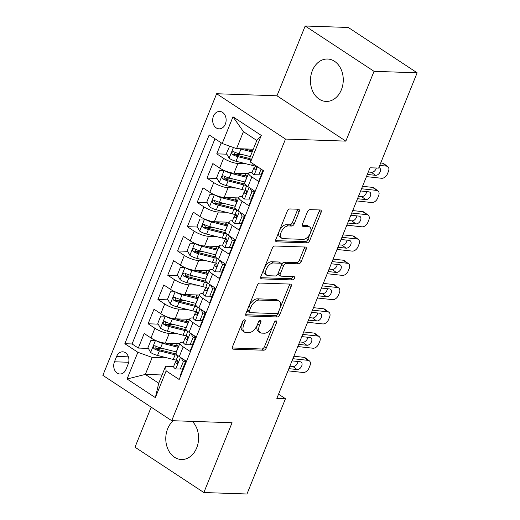 <?xml version="1.0" encoding="UTF-8"?>
<svg xmlns="http://www.w3.org/2000/svg" width="520" height="520" viewBox="0 0 520 520"><rect width="100%" height="100%" fill="white"/><g stroke="black" fill="none" stroke-linecap="round" stroke-linejoin="round"><path stroke-width="0.78" d="M244.589 319.793A1.872 1.073 123.4 0 0 242.73 321.425L232.499 346.743A2.672 1.534 123.4 0 0 232.719 349.031A2.672 1.534 123.4 0 0 233.227 349.18L263.692 350.22A2.672 1.534 123.4 0 0 266.344 347.893L276.575 322.575A1.872 1.073 123.4 0 0 276.419 320.976A1.872 1.073 123.4 0 0 276.062 320.866A1.872 1.073 123.4 0 0 274.203 322.498L272.883 325.774A8.541 4.901 123.4 0 1 264.387 333.209L261.846 333.125A8.541 4.901 123.4 0 1 260.228 332.637A8.541 4.901 123.4 0 1 259.512 325.319L260.839 322.043A1.872 1.073 123.4 0 0 260.676 320.437A1.872 1.073 123.4 0 0 260.325 320.333A1.872 1.073 123.4 0 0 258.466 321.958L257.14 325.234A8.541 4.901 123.4 0 1 248.644 332.677L246.109 332.592A8.541 4.901 123.4 0 1 244.491 332.098A8.541 4.901 123.4 0 1 243.776 324.779L245.096 321.503A1.872 1.073 123.4 0 0 244.94 319.904A1.872 1.073 123.4 0 0 244.589 319.793M312.344 70.668A21.216 16.399 -88 0 0 326.137 101.426A21.216 16.399 -88 0 0 341.374 89.778A21.216 16.399 -88 0 0 327.581 59.02A21.216 16.399 -88 0 0 312.344 70.668M173.238 420.732A21.216 16.399 -88 0 0 167.667 428.753A21.216 16.399 -88 0 0 181.461 459.511A21.216 16.399 -88 0 0 196.697 447.863A21.216 16.399 -88 0 0 192.303 421.382M213.441 116.227A8.704 6.728 -88 0 0 219.102 128.843A8.704 6.728 -88 0 0 225.355 124.066A8.704 6.728 -88 0 0 219.694 111.442A8.704 6.728 -88 0 0 213.441 116.227M299.163 211.679A2.672 1.534 123.4 0 0 298.935 209.391A2.672 1.534 123.4 0 0 298.435 209.235L289.887 208.949A2.672 1.534 123.4 0 0 287.228 211.269L275.873 239.389A2.672 1.534 123.4 0 0 276.094 241.677A2.672 1.534 123.4 0 0 276.601 241.833L307.06 242.866A2.672 1.534 123.4 0 0 309.719 240.546L321.081 212.427A2.672 1.534 123.4 0 0 320.853 210.139A2.672 1.534 123.4 0 0 320.346 209.983L310.024 209.631A2.672 1.534 123.4 0 0 307.372 211.958L302.51 223.99A2.672 1.534 123.4 0 0 302.731 226.278A2.672 1.534 123.4 0 0 303.238 226.434L308.36 226.609A7.144 4.095 123.4 0 1 309.712 227.019A7.144 4.095 123.4 0 1 309.816 234.202A7.144 4.095 123.4 0 1 303.206 239.356L283.153 238.674A7.144 4.095 123.4 0 1 281.801 238.264A7.144 4.095 123.4 0 1 281.697 231.075A7.144 4.095 123.4 0 1 288.301 225.921L291.642 226.037A2.672 1.534 123.4 0 0 294.3 223.711L299.163 211.679L297.303 210.451A2.672 1.534 123.4 0 0 297.557 209.209M345.839 141.122L374.036 71.331L417.144 72.8L348.283 27.469L305.182 26L276.985 95.797L216.639 93.737L285.493 139.067L345.839 141.122L276.985 95.797M151.184 407.16L135.005 447.2L203.859 492.531L232.063 422.734L171.717 420.68L285.493 139.067M203.859 492.531L246.968 494L285.461 398.716L278.558 394.166M417.144 72.8L378.644 168.083L370.019 167.791L276.842 398.418L285.461 398.716M259.942 283.056A2.672 1.534 123.4 0 0 257.289 285.382L245.928 313.502A2.672 1.534 123.4 0 0 246.155 315.789A2.672 1.534 123.4 0 0 246.656 315.939L277.121 316.979A2.672 1.534 123.4 0 0 279.773 314.652L291.135 286.533A2.672 1.534 123.4 0 0 290.914 284.245A2.672 1.534 123.4 0 0 290.407 284.096L259.942 283.056M260.897 276.445L272.259 248.326A2.672 1.534 123.4 0 1 274.918 245.999L305.377 247.039A2.672 1.534 123.4 0 1 305.883 247.195A2.672 1.534 123.4 0 1 306.105 249.477L301.243 261.514A2.672 1.534 123.4 0 1 298.591 263.842L286.234 263.419A2.672 1.534 123.4 0 0 283.582 265.746L280.358 273.728A2.672 1.534 123.4 0 0 280.579 276.016A2.672 1.534 123.4 0 0 281.086 276.166L293.95 276.608A1.872 1.073 123.4 0 1 294.3 276.712A1.872 1.073 123.4 0 1 294.327 278.59A1.872 1.073 123.4 0 1 292.597 279.942L261.632 278.882A2.672 1.534 123.4 0 1 261.125 278.733A2.672 1.534 123.4 0 1 260.897 276.445M221.214 142.857L216.775 153.849L226.857 154.193M243.067 154.745L234.669 154.459M245.752 163.722L237.906 163.456A10.881 2.945 -158 0 1 223.567 158.321L219.642 168.031L212.849 163.56L206.967 178.126L217.048 178.471M233.259 179.023L224.861 178.737M235.944 188L228.098 187.733A10.881 2.945 -158 0 1 213.759 182.598L209.833 192.309L203.041 187.837L197.158 202.404L207.239 202.748M223.451 203.3L215.053 203.014M226.135 212.277L218.29 212.011A10.881 2.945 -158 0 1 203.951 206.875L200.025 216.587L193.232 212.114L187.35 226.681L197.431 227.025M213.642 227.578L205.244 227.292M216.327 236.555L208.481 236.288A10.881 2.945 -158 0 1 194.142 231.153L190.216 240.864L183.424 236.392L177.541 250.958L187.623 251.303M203.833 251.856L195.436 251.57M206.518 260.832L198.672 260.565A10.881 2.945 -158 0 1 184.333 255.431L180.408 265.142L173.615 260.669L167.733 275.236L177.814 275.574M194.025 276.127L185.627 275.841M196.709 285.11L188.864 284.843A10.881 2.945 -158 0 1 174.525 279.708L170.599 289.419L163.806 284.947L157.924 299.514L168.006 299.851M184.217 300.404L175.819 300.118M186.901 309.387L179.056 309.12A10.881 2.945 -158 0 1 164.716 303.979L160.791 313.69L153.998 309.218L148.115 323.784L154.908 328.257A10.881 2.945 22 0 0 169.247 333.392L177.093 333.665M174.408 324.682L166.01 324.396M158.197 324.129L148.115 323.784M180.615 375.915L180.18 375.629L186.062 361.062L179.27 356.59A10.881 2.945 22 0 1 176.078 352.749L180.005 343.038A10.881 2.945 22 0 0 183.196 346.879L189.989 351.351L195.871 336.785L189.078 332.312A10.881 2.945 22 0 1 185.887 328.471L189.813 318.76A10.881 2.945 -158 0 1 192.452 317.941L193.232 317.967M189.813 318.76A10.881 2.945 -158 0 0 193.005 322.601L199.797 327.074L205.68 312.507L198.887 308.035A10.881 2.945 22 0 1 195.696 304.2L199.622 294.489A10.881 2.945 -158 0 1 202.261 293.663L203.041 293.69M199.622 294.489A10.881 2.945 -158 0 0 202.806 298.324L209.606 302.796L215.488 288.23L208.696 283.764A10.881 2.945 22 0 1 205.504 279.923L209.43 270.212A10.881 2.945 -158 0 1 212.069 269.386L212.849 269.412M209.43 270.212A10.881 2.945 -158 0 0 212.615 274.053L219.414 278.519L225.297 263.959L218.504 259.486A10.881 2.945 22 0 1 215.312 255.645L219.239 245.934A10.881 2.945 -158 0 1 221.878 245.108L222.658 245.135M219.239 245.934A10.881 2.945 -158 0 0 222.424 249.775L229.216 254.248L235.105 239.681L228.312 235.209A10.881 2.945 22 0 1 225.121 231.368L229.047 221.656A10.881 2.945 -158 0 1 231.686 220.831L232.466 220.857M229.047 221.656A10.881 2.945 -158 0 0 232.232 225.498L239.025 229.97L244.914 215.404L238.121 210.931A10.881 2.945 22 0 1 234.93 207.09L238.856 197.379A10.881 2.945 -158 0 1 241.494 196.553L242.275 196.58M238.856 197.379A10.881 2.945 -158 0 0 242.041 201.221L248.833 205.692L254.722 191.126L247.93 186.654A10.881 2.945 22 0 1 244.738 182.812L248.664 173.102A10.881 2.945 -158 0 1 251.303 172.276L252.077 172.302M219.642 168.031A10.881 2.945 22 0 0 233.981 173.167L248.436 173.661M209.833 192.309A10.881 2.945 22 0 0 224.172 197.444L238.628 197.938M200.025 216.587A10.881 2.945 22 0 0 214.364 221.722L228.819 222.216M190.216 240.864A10.881 2.945 22 0 0 204.555 245.999L219.011 246.493M180.408 265.142A10.881 2.945 22 0 0 194.747 270.276L209.203 270.764M170.599 289.419A10.881 2.945 22 0 0 184.938 294.554L199.394 295.042M160.791 313.69A10.881 2.945 22 0 0 175.13 318.825L189.586 319.319M126.002 369.382L128.16 364.039A8.431 6.519 -88 0 0 122.681 351.812A8.431 6.519 -88 0 0 116.623 356.447L114.465 361.784A8.431 6.519 -88 0 0 119.945 374.01A8.431 6.519 -88 0 0 126.002 369.382M216.639 93.737L102.856 375.349L171.717 420.68M222.209 143.507L232.999 116.805L261.287 135.428L250.497 162.13L249.951 157.463L256.815 140.472L243.419 131.651L236.548 148.642L222.209 143.507L209.183 134.934L124.833 343.714L137.859 352.287L152.198 357.422L167.284 357.935M250.497 162.13L263.523 170.703L179.172 379.49L166.14 370.91L155.357 397.618L127.069 378.996L137.859 352.287M214.981 138.749L132.073 343.96L138.307 348.062L144.19 333.496L150.982 337.968A10.881 2.945 22 0 0 165.321 343.103L179.777 343.597M183.424 342.245L182.644 342.212A10.881 2.945 22 0 0 180.005 343.038M248.664 173.102A10.881 2.945 -158 0 0 251.849 176.943L258.642 181.415L263.088 170.417M164.716 303.979L157.924 299.514M174.525 279.708L167.733 275.236M184.333 255.431L177.541 250.958M194.142 231.153L187.35 226.681M203.951 206.875L197.158 202.404M213.759 182.598L206.967 178.126M223.567 158.321L216.775 153.849M236.548 148.642L253.279 149.214M152.198 357.422L145.334 374.419L158.73 383.24L165.594 366.243L166.14 370.91M162.065 374.985L145.334 374.419L127.069 378.996M173.615 366.516L165.594 366.243M374.036 71.331L305.182 26M164.6 348.959L156.202 348.673M148.388 348.406L138.307 348.062M132.073 343.96L124.833 343.714M158.73 383.24L155.357 397.618M232.999 116.805L243.419 131.651M261.287 135.428L256.815 140.472M242.957 320.97L241.911 323.557A8.541 4.901 123.4 0 0 242.632 330.876L244.491 332.098M260.228 332.637L258.369 331.409A8.541 4.901 123.4 0 1 257.654 324.09L258.694 321.503M232.245 347.984L261.827 348.998A2.672 1.534 123.4 0 0 264.485 346.671L274.437 322.043M245.674 314.743L275.262 315.75A2.672 1.534 123.4 0 0 277.914 313.43L289.276 285.311A2.672 1.534 123.4 0 0 289.53 284.063M249.359 310.96A1.872 1.073 123.4 0 0 249.516 312.559A1.872 1.073 123.4 0 0 249.867 312.669L276.608 313.579A1.872 1.073 123.4 0 0 278.467 311.948L279.864 308.497A8.541 4.901 123.4 0 0 279.142 301.178A8.541 4.901 123.4 0 0 277.524 300.683L259.252 300.066A8.541 4.901 123.4 0 0 250.75 307.502L249.359 310.96L247.494 309.731A1.872 1.073 123.4 0 0 247.65 311.337L249.516 312.559M279.142 301.178L277.284 299.949A8.541 4.901 123.4 0 0 275.665 299.462L277.524 300.683M247.494 309.731L248.892 306.28A8.541 4.901 123.4 0 1 257.387 298.838L275.665 299.462M280.579 276.016L278.72 274.788A2.672 1.534 123.4 0 1 278.493 272.5L281.723 264.517A2.672 1.534 123.4 0 1 284.375 262.19L296.731 262.613A2.672 1.534 123.4 0 0 299.383 260.286L304.245 248.255A2.672 1.534 123.4 0 0 304.499 247.006M260.644 277.693L290.739 278.714A1.872 1.073 123.4 0 0 292.747 276.562M273.416 262.983A7.144 4.095 123.4 0 0 266.812 268.132A7.144 4.095 123.4 0 0 266.916 275.32A7.144 4.095 123.4 0 0 268.268 275.73L275.334 275.971A2.672 1.534 123.4 0 0 277.986 273.644L281.209 265.661A2.672 1.534 123.4 0 0 280.989 263.374A2.672 1.534 123.4 0 0 280.481 263.224L273.416 262.983L271.557 261.755A7.144 4.095 123.4 0 0 264.947 266.909A7.144 4.095 123.4 0 0 265.05 274.099L266.916 275.32M280.989 263.374L279.13 262.151A2.672 1.534 123.4 0 0 278.623 261.995L280.481 263.224M271.557 261.755L278.623 261.995M281.801 238.264L279.942 237.036A7.144 4.095 123.4 0 1 279.838 229.853A7.144 4.095 123.4 0 1 286.442 224.698L289.783 224.809A2.672 1.534 123.4 0 0 292.442 222.489L297.303 210.451M309.712 227.019L307.846 225.791A7.144 4.095 123.4 0 0 306.495 225.381L308.36 226.609M302.257 225.238L306.495 225.381M275.62 240.636L305.201 241.644A2.672 1.534 123.4 0 0 307.86 239.317L319.215 211.198A2.672 1.534 123.4 0 0 319.469 209.957M155.617 340.405L150.91 340.379L147.972 347.666L150.709 352.541A7.208 1.95 22 0 0 157.541 355.466L173.238 359.45A20.806 5.636 22 0 0 177.275 360.295M155.831 340.541A7.208 1.95 22 0 0 162.448 343.33L178.145 347.308A20.806 5.636 22 0 0 178.263 347.341M165.971 343.129L176.989 345.924A17.271 4.674 22 0 0 178.678 346.313M178.178 346.203A8.567 2.321 -158 0 1 177.021 344.195A8.567 2.321 -158 0 1 178.49 343.551M176.404 351.956A20.806 5.636 -158 0 1 176.28 351.923L160.583 347.938A7.208 1.95 -158 0 1 155.363 345.943L154.381 345.793L153.4 346.814L153.394 347.893L154.187 348.855A7.208 1.95 22 0 0 159.406 350.857L175.103 354.835A20.806 5.636 22 0 0 177.684 355.42M176.345 353.984A17.271 4.674 -158 0 1 173.953 353.45L158.249 349.466A3.673 0.995 -158 0 1 156.663 348.94L155.636 346.95M292.89 358.696L308.048 360.347L303.972 357.331A5.441 3.621 -53.5 0 1 305.247 357.812L309.322 360.834A5.441 3.621 126.5 0 0 308.048 360.347M293.885 356.232L303.972 357.331M175.65 368.959L182.592 369.057L175.65 368.959A7.208 1.95 -158 0 1 173.628 366.476L175.494 361.862A7.208 1.95 22 0 0 176.332 363.435L176.748 363.603M287.989 370.838L303.141 372.489A5.441 3.621 126.5 0 0 308.99 368.056L309.972 365.632A5.441 3.621 126.5 0 0 309.322 360.834M180.349 368.979L183.294 361.699L181.103 357.799M182.592 369.057L185.536 361.777L183.294 361.699M184.594 360.094L185.536 361.777M292.006 360.88L300.163 361.771A4.355 2.899 -53.5 0 1 301.19 362.161A4.355 2.899 -53.5 0 1 301.704 365.996A4.355 2.899 -53.5 0 1 297.024 369.538L292.949 366.522L289.868 366.184M292.949 366.522A4.355 2.899 126.5 0 0 297.628 362.973A4.355 2.899 126.5 0 0 297.993 361.537M288.867 368.654L297.024 369.538M177.392 360.412L175.714 361.595A7.208 1.95 22 0 0 175.494 361.862M177.229 363.467L176.332 363.435C177.873 363.396 178.263 362.427 177.508 360.522A7.208 1.95 -158 0 1 176.67 358.95L177.989 355.674M165.425 316.127L160.719 316.101L157.781 323.388L160.517 328.263A7.208 1.95 22 0 0 167.349 331.188L183.047 335.173A20.806 5.636 22 0 0 187.083 336.018M165.64 316.264A7.208 1.95 22 0 0 172.256 319.053L187.954 323.037A20.806 5.636 22 0 0 188.071 323.063M175.78 318.851L186.797 321.646A17.271 4.674 22 0 0 188.487 322.036M187.987 321.925A8.567 2.321 -158 0 1 186.83 319.917A8.567 2.321 -158 0 1 188.299 319.274M186.212 327.678A20.806 5.636 -158 0 1 186.089 327.646L170.391 323.668A7.208 1.95 -158 0 1 165.172 321.666L164.19 321.522L163.209 322.536L163.202 323.615L163.995 324.578A7.208 1.95 22 0 0 169.214 326.579L184.912 330.558A20.806 5.636 22 0 0 187.493 331.142M186.154 329.706A17.271 4.674 -158 0 1 183.761 329.173L168.058 325.189A3.673 0.995 -158 0 1 166.472 324.662L165.445 322.673M175.233 291.85L170.528 291.831L167.589 299.111L170.326 303.986A7.208 1.95 22 0 0 177.158 306.911L192.855 310.895A20.806 5.636 22 0 0 196.892 311.74M175.448 291.986A7.208 1.95 22 0 0 182.065 294.775L197.763 298.76A20.806 5.636 22 0 0 197.88 298.786M185.588 294.574L196.606 297.369A17.271 4.674 22 0 0 198.296 297.758M197.795 297.655A8.567 2.321 -158 0 1 196.638 295.646A8.567 2.321 -158 0 1 198.107 295.002M196.02 303.401A20.806 5.636 -158 0 1 195.897 303.368L180.2 299.39A7.208 1.95 -158 0 1 174.98 297.388L173.999 297.245L173.017 298.259L173.011 299.338L173.803 300.3A7.208 1.95 22 0 0 179.023 302.302L194.721 306.28A20.806 5.636 22 0 0 197.301 306.872M195.962 305.428A17.271 4.674 -158 0 1 193.57 304.896L177.866 300.911A3.673 0.995 -158 0 1 176.28 300.385L175.253 298.402M185.042 267.572L180.336 267.553L177.398 274.833L180.135 279.714A7.208 1.95 22 0 0 186.966 282.639L202.664 286.618A20.806 5.636 22 0 0 206.7 287.463M185.256 267.709A7.208 1.95 22 0 0 191.874 270.498L207.571 274.482A20.806 5.636 22 0 0 207.688 274.508M195.397 270.296L206.414 273.091A17.271 4.674 22 0 0 208.104 273.488M207.603 273.377A8.567 2.321 -158 0 1 206.447 271.369A8.567 2.321 -158 0 1 207.916 270.725M205.829 279.123A20.806 5.636 -158 0 1 205.706 279.091L190.008 275.113A7.208 1.95 -158 0 1 184.789 273.111L183.807 272.968L182.826 273.981L182.819 275.061L183.612 276.022A7.208 1.95 22 0 0 188.832 278.025L204.529 282.009A20.806 5.636 22 0 0 207.109 282.594M205.77 281.151A17.271 4.674 -158 0 1 203.372 280.618L187.675 276.633A3.673 0.995 -158 0 1 186.089 276.107L185.061 274.125M194.85 243.295L190.144 243.275L187.207 250.556L189.943 255.437A7.208 1.95 22 0 0 196.775 258.362L212.472 262.34A20.806 5.636 22 0 0 216.508 263.192M195.065 243.431A7.208 1.95 22 0 0 201.682 246.22L217.38 250.205A20.806 5.636 22 0 0 217.497 250.231M205.205 246.019L216.222 248.814A17.271 4.674 22 0 0 217.912 249.21M217.412 249.1A8.567 2.321 -158 0 1 216.255 247.091A8.567 2.321 -158 0 1 217.724 246.447M215.638 254.846A20.806 5.636 -158 0 1 215.514 254.813L199.817 250.835A7.208 1.95 -158 0 1 194.597 248.833L193.615 248.69L192.634 249.704L192.628 250.783L193.421 251.745A7.208 1.95 22 0 0 198.64 253.747L214.338 257.731A20.806 5.636 22 0 0 216.918 258.317M215.579 256.874A17.271 4.674 -158 0 1 213.181 256.341L197.483 252.356A3.673 0.995 -158 0 1 195.897 251.836L194.87 249.847M302.699 334.418L317.856 336.076L313.781 333.053A5.441 3.621 -53.5 0 1 315.055 333.541L319.131 336.557A5.441 3.621 126.5 0 0 317.856 336.076M303.693 331.955L313.781 333.053M185.458 344.682L192.4 344.779L185.458 344.682A7.208 1.95 -158 0 1 183.436 342.199L185.302 337.584A7.208 1.95 22 0 0 186.141 339.157L186.556 339.326M297.798 346.56L312.949 348.212A5.441 3.621 126.5 0 0 318.799 343.779L319.781 341.354A5.441 3.621 126.5 0 0 319.131 336.557M190.158 344.701L193.102 337.422L190.911 333.522M192.4 344.779L195.344 337.5L193.102 337.422M194.402 335.816L195.344 337.5M301.815 336.609L309.972 337.493A4.355 2.899 -53.5 0 1 310.999 337.883A4.355 2.899 -53.5 0 1 311.512 341.718A4.355 2.899 -53.5 0 1 306.833 345.267L302.757 342.245L299.676 341.906M302.757 342.245A4.355 2.899 126.5 0 0 307.437 338.696A4.355 2.899 126.5 0 0 307.801 337.259M298.675 344.376L306.833 345.267M187.2 336.135L185.523 337.318A7.208 1.95 22 0 0 185.302 337.584M187.037 339.19L186.141 339.157C187.681 339.125 188.071 338.15 187.317 336.245A7.208 1.95 -158 0 1 186.478 334.672L187.798 331.396M312.507 310.147L327.665 311.798L323.589 308.776A5.441 3.621 -53.5 0 1 324.864 309.264L328.939 312.28A5.441 3.621 126.5 0 0 327.665 311.798M313.502 307.678L323.589 308.776M195.267 320.405L202.208 320.502L195.267 320.405A7.208 1.95 -158 0 1 193.245 317.922L195.111 313.307A7.208 1.95 22 0 0 195.949 314.88L196.365 315.048M307.606 322.283L322.757 323.934A5.441 3.621 126.5 0 0 328.608 319.501L329.589 317.077A5.441 3.621 126.5 0 0 328.939 312.28M199.966 320.431L202.911 313.144L200.72 309.244M202.208 320.502L205.153 313.222L202.911 313.144M204.211 311.538L205.153 313.222M311.623 312.332L319.781 313.216A4.355 2.899 -53.5 0 1 320.808 313.606A4.355 2.899 -53.5 0 1 321.321 317.44A4.355 2.899 -53.5 0 1 316.641 320.99L312.565 317.967L309.485 317.629M312.565 317.967A4.355 2.899 126.5 0 0 317.245 314.425A4.355 2.899 126.5 0 0 317.603 312.981M308.483 320.099L316.641 320.99M197.008 311.857L195.332 313.04A7.208 1.95 22 0 0 195.111 313.307M196.846 314.912L195.949 314.88C197.489 314.847 197.88 313.872 197.125 311.968A7.208 1.95 -158 0 1 196.287 310.394L197.607 307.119M322.315 285.87L337.474 287.521L333.398 284.499A5.441 3.621 -53.5 0 1 334.672 284.986L338.748 288.002A5.441 3.621 126.5 0 0 337.474 287.521M323.31 283.4L333.398 284.499M205.075 296.127L212.017 296.225L205.075 296.127A7.208 1.95 -158 0 1 203.053 293.644L204.919 289.029A7.208 1.95 22 0 0 205.758 290.602L206.174 290.771M317.414 298.006L332.566 299.656A5.441 3.621 126.5 0 0 338.416 295.224L339.397 292.799A5.441 3.621 126.5 0 0 338.748 288.002M209.775 296.153L212.719 288.867L210.529 284.967M212.017 296.225L214.962 288.945L212.719 288.867M214.019 287.261L214.962 288.945M321.432 288.054L329.589 288.945A4.355 2.899 -53.5 0 1 330.616 289.328A4.355 2.899 -53.5 0 1 331.13 293.163A4.355 2.899 -53.5 0 1 326.45 296.712L322.374 293.69L319.293 293.351M322.374 293.69A4.355 2.899 126.5 0 0 327.054 290.147A4.355 2.899 126.5 0 0 327.411 288.704M318.292 295.822L326.45 296.712M206.817 287.579L205.14 288.762A7.208 1.95 22 0 0 204.919 289.029M206.655 290.635L205.758 290.602C207.298 290.57 207.688 289.594 206.934 287.69A7.208 1.95 -158 0 1 206.096 286.117L207.415 282.841M332.124 261.593L347.282 263.244L343.207 260.221A5.441 3.621 -53.5 0 1 344.481 260.709L348.556 263.725A5.441 3.621 126.5 0 0 347.282 263.244M333.119 259.123L343.207 260.221M214.883 271.85L221.826 271.947L214.883 271.85A7.208 1.95 -158 0 1 212.862 269.367L214.728 264.758A7.208 1.95 22 0 0 215.566 266.325L215.982 266.5M327.223 273.728L342.375 275.379A5.441 3.621 126.5 0 0 348.225 270.953L349.206 268.522A5.441 3.621 126.5 0 0 348.556 263.725M219.583 271.875L222.528 264.589L220.337 260.689M221.826 271.947L224.77 264.667L222.528 264.589M223.828 262.99L224.77 264.667M331.24 263.776L339.397 264.667A4.355 2.899 -53.5 0 1 340.425 265.05A4.355 2.899 -53.5 0 1 340.938 268.886A4.355 2.899 -53.5 0 1 336.258 272.435L332.183 269.412L329.101 269.074M332.183 269.412A4.355 2.899 126.5 0 0 336.863 265.87A4.355 2.899 126.5 0 0 337.22 264.427M328.101 271.544L336.258 272.435M216.625 263.302L214.948 264.485A7.208 1.95 22 0 0 214.728 264.758M216.463 266.357L215.566 266.325C217.107 266.292 217.497 265.324 216.743 263.413A7.208 1.95 -158 0 1 215.904 261.839L217.224 258.564M204.659 219.018L199.953 218.998L197.015 226.278L199.752 231.16A7.208 1.95 22 0 0 206.583 234.084L222.281 238.062A20.806 5.636 22 0 0 226.317 238.914M204.874 219.154A7.208 1.95 22 0 0 211.49 221.942L227.188 225.927A20.806 5.636 22 0 0 227.305 225.959M215.014 221.741L226.031 224.536A17.271 4.674 22 0 0 227.721 224.933M227.221 224.822A8.567 2.321 -158 0 1 226.064 222.814A8.567 2.321 -158 0 1 227.533 222.17M225.446 230.568A20.806 5.636 -158 0 1 225.322 230.542L209.625 226.558A7.208 1.95 -158 0 1 204.406 224.556L203.424 224.412L202.442 225.433L202.436 226.506L203.229 227.474A7.208 1.95 22 0 0 208.448 229.469L224.146 233.454A20.806 5.636 22 0 0 226.727 234.039M225.388 232.596A17.271 4.674 -158 0 1 222.989 232.063L207.292 228.085A3.673 0.995 -158 0 1 205.706 227.558L204.678 225.569M341.933 237.315L357.091 238.966L353.015 235.944A5.441 3.621 -53.5 0 1 354.289 236.431L358.365 239.453A5.441 3.621 126.5 0 0 357.091 238.966M342.927 234.845L353.015 235.944M224.692 247.572L231.634 247.676L224.692 247.572A7.208 1.95 -158 0 1 222.671 245.089L224.536 240.481A7.208 1.95 22 0 0 225.375 242.047L225.791 242.222M337.031 249.451L352.183 251.102A5.441 3.621 126.5 0 0 358.033 246.675L359.015 244.244A5.441 3.621 126.5 0 0 358.365 239.453M229.392 247.598L232.336 240.311L230.145 236.411M231.634 247.676L234.578 240.389L232.336 240.311M233.636 238.713L234.578 240.389M341.049 239.499L349.206 240.389A4.355 2.899 -53.5 0 1 350.233 240.773A4.355 2.899 -53.5 0 1 350.747 244.614A4.355 2.899 -53.5 0 1 346.067 248.157L341.991 245.135L338.91 244.803M341.991 245.135A4.355 2.899 126.5 0 0 346.671 241.592A4.355 2.899 126.5 0 0 347.029 240.149M337.909 247.267L346.067 248.157M226.434 239.025L224.757 240.208A7.208 1.95 22 0 0 224.536 240.481M226.272 242.08L225.375 242.047C226.915 242.014 227.305 241.046 226.551 239.135A7.208 1.95 -158 0 1 225.713 237.569L227.032 234.286M214.468 194.74L209.761 194.721L206.823 202L209.56 206.882A7.208 1.95 22 0 0 216.392 209.807L232.089 213.792A20.806 5.636 22 0 0 236.125 214.636M214.682 194.877A7.208 1.95 22 0 0 221.299 197.665L236.997 201.65A20.806 5.636 22 0 0 237.114 201.682M224.822 197.464L235.839 200.258A17.271 4.674 22 0 0 237.53 200.655M237.022 200.544A8.567 2.321 -158 0 1 235.872 198.536A8.567 2.321 -158 0 1 237.341 197.893M235.255 206.291A20.806 5.636 -158 0 1 235.131 206.264L219.433 202.28A7.208 1.95 -158 0 1 214.214 200.285L213.233 200.135L212.251 201.156L212.244 202.228L213.037 203.197A7.208 1.95 22 0 0 218.257 205.192L233.955 209.177A20.806 5.636 22 0 0 236.535 209.761M235.19 208.325A17.271 4.674 -158 0 1 232.797 207.786L217.1 203.808A3.673 0.995 -158 0 1 215.514 203.281L214.487 201.292M351.741 213.037L366.899 214.689L362.824 211.666A5.441 3.621 -53.5 0 1 364.098 212.154L368.173 215.176A5.441 3.621 126.5 0 0 366.899 214.689M352.736 210.567L362.824 211.666M234.5 223.294L241.442 223.399L234.5 223.294A7.208 1.95 -158 0 1 232.479 220.811L234.344 216.203A7.208 1.95 22 0 0 235.183 217.776L235.599 217.945M346.84 225.173L361.991 226.831A5.441 3.621 126.5 0 0 367.841 222.397L368.823 219.967A5.441 3.621 126.5 0 0 368.173 215.176M239.2 223.321L242.144 216.034L239.954 212.134M241.442 223.399L244.387 216.112L242.144 216.034M243.444 214.435L244.387 216.112M350.857 215.222L359.015 216.112A4.355 2.899 -53.5 0 1 360.041 216.502A4.355 2.899 -53.5 0 1 360.555 220.337A4.355 2.899 -53.5 0 1 355.875 223.88L351.8 220.857L348.719 220.525M351.8 220.857A4.355 2.899 126.5 0 0 356.479 217.315A4.355 2.899 126.5 0 0 356.837 215.872M347.718 222.989L355.875 223.88M236.243 214.747L234.566 215.93A7.208 1.95 22 0 0 234.344 216.203M236.08 217.802L235.183 217.776C236.724 217.737 237.114 216.769 236.359 214.858A7.208 1.95 -158 0 1 235.521 213.291L236.841 210.015M224.276 170.469L219.57 170.443L216.632 177.73L219.369 182.605A7.208 1.95 22 0 0 226.2 185.53L241.897 189.514A20.806 5.636 22 0 0 245.934 190.359M224.49 170.599A7.208 1.95 22 0 0 231.108 173.394L246.805 177.372A20.806 5.636 22 0 0 246.922 177.405M234.631 173.192L245.648 175.988A17.271 4.674 22 0 0 247.338 176.378M246.831 176.267A8.567 2.321 -158 0 1 245.681 174.258A8.567 2.321 -158 0 1 247.15 173.615M245.063 182.013A20.806 5.636 -158 0 1 244.94 181.987L229.242 178.003A7.208 1.95 -158 0 1 224.022 176.007L223.041 175.858L222.06 176.878L222.053 177.951L222.846 178.919A7.208 1.95 22 0 0 228.066 180.915L243.763 184.899A20.806 5.636 22 0 0 246.344 185.484M244.998 184.047A17.271 4.674 -158 0 1 242.606 183.508L226.909 179.53A3.673 0.995 -158 0 1 225.322 179.004L224.296 177.014M361.55 188.76L376.707 190.411L372.632 187.395A5.441 3.621 -53.5 0 1 373.906 187.876L377.981 190.899A5.441 3.621 126.5 0 0 376.707 190.411M362.544 186.297L372.632 187.395M244.309 199.024L251.251 199.121L244.309 199.024A7.208 1.95 -158 0 1 242.287 196.541L244.153 191.925A7.208 1.95 22 0 0 244.992 193.499L245.408 193.667M356.649 200.902L371.8 202.553A5.441 3.621 126.5 0 0 377.65 198.12L378.632 195.689A5.441 3.621 126.5 0 0 377.981 190.899M249.008 199.043L251.953 191.763L249.763 187.863M251.251 199.121L254.196 191.834L251.953 191.763M253.253 190.158L254.196 191.834M360.666 190.944L368.823 191.834A4.355 2.899 -53.5 0 1 369.85 192.225A4.355 2.899 -53.5 0 1 370.363 196.06A4.355 2.899 -53.5 0 1 365.684 199.602L361.608 196.586L358.527 196.248M361.608 196.586A4.355 2.899 126.5 0 0 366.288 193.037A4.355 2.899 126.5 0 0 366.646 191.6M357.526 198.712L365.684 199.602M246.051 190.469L244.374 191.653A7.208 1.95 22 0 0 244.153 191.925M245.889 193.525L244.992 193.499C246.532 193.459 246.922 192.491 246.168 190.587A7.208 1.95 -158 0 1 245.33 189.014L246.649 185.738M229.632 146.166L226.441 153.452L229.177 158.327A7.208 1.95 22 0 0 236.008 161.252L251.706 165.237A20.806 5.636 22 0 0 255.743 166.082M239.642 148.752A7.208 1.95 22 0 0 240.916 149.117L252.167 151.97M244.439 148.915L252.571 150.976M250.302 156.585L239.05 153.725A7.208 1.95 -158 0 1 233.831 151.73L232.85 151.58L231.868 152.601L231.862 153.673L232.655 154.642A7.208 1.95 22 0 0 237.874 156.637L250.218 159.77M250.088 158.645L236.717 155.252A3.673 0.995 -158 0 1 235.131 154.726L234.104 152.737M379.73 165.399L386.516 166.133L382.441 163.118A5.441 3.621 -53.5 0 1 383.715 163.599L387.79 166.621A5.441 3.621 126.5 0 0 386.516 166.133M380.725 162.929L382.441 163.118M254.118 174.746L261.06 174.844L254.118 174.746A7.208 1.95 -158 0 1 252.096 172.263L253.962 167.648A7.208 1.95 22 0 0 254.8 169.221L255.216 169.39M366.457 176.625L381.609 178.275A5.441 3.621 126.5 0 0 387.459 173.843L388.44 171.418A5.441 3.621 126.5 0 0 387.79 166.621M258.817 174.766L261.105 169.111M261.06 174.844L262.899 170.294M378.84 167.589A4.355 2.899 -53.5 0 1 379.659 167.947A4.355 2.899 -53.5 0 1 380.172 171.782A4.355 2.899 -53.5 0 1 375.492 175.325L371.416 172.308L368.335 171.971M371.416 172.308A4.355 2.899 126.5 0 0 376.097 168.76A4.355 2.899 126.5 0 0 376.344 168.006M367.334 174.441L375.492 175.325M255.859 166.198L254.183 167.375A7.208 1.95 22 0 0 253.962 167.648M255.697 169.254L254.8 169.221C256.341 169.182 256.731 168.214 255.977 166.309A7.208 1.95 -158 0 1 255.132 165.185M237.906 163.456L233.981 173.167M228.098 187.733L224.172 197.444M218.29 212.011L214.364 221.722M208.481 236.288L204.555 245.999M198.672 260.565L194.747 270.276M188.864 284.843L184.938 294.554M179.056 309.12L175.13 318.825M169.247 333.392L165.321 343.103M183.196 346.879L179.27 356.59M251.849 176.943L247.93 186.654M242.041 201.221L238.121 210.931M232.232 225.498L228.312 235.209M222.424 249.775L218.504 259.486M212.615 274.053L208.696 283.764M202.806 298.324L198.887 308.035M193.005 322.601L189.078 332.312M154.908 328.257L150.982 337.968M128.694 362.271L114.465 361.784M128.407 356.844L116.623 356.447M241.911 323.557L243.776 324.779M259.149 320.925L260.839 322.043M257.654 324.09L259.512 325.319M274.885 321.464L276.575 322.575M264.485 346.671L266.344 347.893M261.827 348.998L263.692 350.22M232.381 348.628L233.227 349.18M243.406 320.392L245.096 321.503M289.276 285.311L291.135 286.533M277.914 313.43L279.773 314.652M275.262 315.75L277.121 316.979M245.811 315.387L246.656 315.939M257.387 298.838L259.252 300.066M248.892 306.28L250.75 307.502M304.245 248.255L306.105 249.477M299.383 260.286L301.243 261.514M296.731 262.613L298.591 263.842M284.375 262.19L286.234 263.419M281.723 264.517L283.582 265.746M278.493 272.5L280.358 273.728M290.739 278.714L292.597 279.942M260.786 278.33L261.632 278.882M292.442 222.489L294.3 223.711M289.783 224.809L291.642 226.037M286.442 224.698L288.301 225.921M302.393 225.875L303.238 226.434M319.215 211.198L321.081 212.427M307.86 239.317L309.719 240.546M305.201 241.644L307.06 242.866M275.756 241.274L276.601 241.833M155.5 340.405L150.644 352.417M175.103 354.835L173.238 359.45M178.145 347.308L176.28 351.923M159.406 350.857L157.541 355.466M162.448 343.33L160.583 347.938M156.663 348.94L154.187 348.855M175.767 368.959L180.447 357.37M165.308 316.127L160.453 328.146M184.912 330.558L183.047 335.173M187.954 323.037L186.089 327.646M169.214 326.579L167.349 331.188M172.256 319.053L170.391 323.668M166.472 324.662L163.995 324.578M175.117 291.85L170.261 303.869M194.721 306.28L192.855 310.895M197.763 298.76L195.897 303.368M179.023 302.302L177.158 306.911M182.065 294.775L180.2 299.39M176.28 300.385L173.803 300.3M184.925 267.572L180.069 279.591M204.529 282.009L202.664 286.618M207.571 274.482L205.706 279.091M188.832 278.025L186.966 282.639M191.874 270.498L190.008 275.113M186.089 276.107L183.612 276.022M194.733 243.295L189.878 255.314M214.338 257.731L212.472 262.34M217.38 250.205L215.514 254.813M198.64 253.747L196.775 258.362M201.682 246.22L199.817 250.835M195.897 251.836L193.421 251.745M185.575 344.682L190.255 333.093M195.383 320.405L200.064 308.815M205.192 296.127L209.872 284.538M215 271.85L219.681 260.26M204.542 219.018L199.686 231.036M224.146 233.454L222.281 238.062M227.188 225.927L225.322 230.542M208.448 229.469L206.583 234.084M211.49 221.942L209.625 226.558M205.706 227.558L203.229 227.474M224.809 247.572L229.489 235.983M214.35 194.74L209.495 206.758M233.955 209.177L232.089 213.792M236.997 201.65L235.131 206.264M218.257 205.192L216.392 209.807M221.299 197.665L219.433 202.28M215.514 203.281L213.037 203.197M234.618 223.301L239.297 211.705M224.159 170.463L219.303 182.481M243.763 184.899L241.897 189.514M246.805 177.372L244.94 181.987M228.066 180.915L226.2 185.53M231.108 173.394L229.242 178.003M225.322 179.004L222.846 178.919M244.426 199.024L249.106 187.428M233.428 147.524L229.112 158.203M252.447 163.41L251.706 165.237M237.874 156.637L236.008 161.252M240.916 149.117L239.05 153.725M235.131 154.726L232.655 154.642M254.234 174.746L257.471 166.725M177.021 344.195L176.384 345.768M186.83 319.917L186.192 321.49M196.638 295.646L196.001 297.213M206.447 271.369L205.81 272.942M216.255 247.091L215.618 248.664M226.064 222.814L225.427 224.386M235.872 198.536L235.235 200.109M245.681 174.258L245.044 175.832"/></g></svg>
